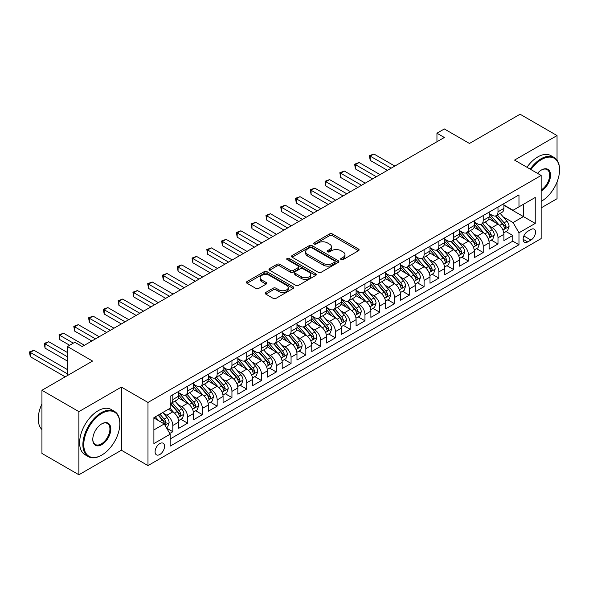 <?xml version="1.0" encoding="UTF-8"?>
<svg xmlns="http://www.w3.org/2000/svg" width="589" height="589" viewBox="0 0 589 589"><rect width="100%" height="100%" fill="white"/><g stroke="black" fill="none" stroke-linecap="round" stroke-linejoin="round"><path stroke-width="0.88" d="M341.06 259.624A1.436 0.832 0 0 0 343.092 259.624L358.51 250.723A2.054 1.185 0 0 0 359.113 249.883A2.054 1.185 0 0 0 358.51 249.051L332.395 233.973A2.054 1.185 0 0 0 329.494 233.973L314.077 242.874A1.436 0.832 0 0 0 313.657 243.456A1.436 0.832 0 0 0 314.077 244.045A1.436 0.832 0 0 0 316.109 244.045L318.104 242.889A6.567 3.792 0 0 1 327.388 242.889L329.568 244.148A6.567 3.792 0 0 1 331.489 246.828A6.567 3.792 0 0 1 329.568 249.508L327.572 250.664A1.436 0.832 0 0 0 327.153 251.245A1.436 0.832 0 0 0 327.572 251.834A1.436 0.832 0 0 0 329.604 251.834L331.6 250.678A6.567 3.792 0 0 1 340.884 250.678L343.056 251.937A6.567 3.792 0 0 1 344.977 254.617A6.567 3.792 0 0 1 343.056 257.297L341.06 258.453A1.436 0.832 0 0 0 340.641 259.035A1.436 0.832 0 0 0 341.06 259.624L341.06 258.453M159.81 454.502A6.693 3.865 120 0 0 164.184 448.604A6.693 3.865 120 0 0 163.16 443.245A6.693 3.865 120 0 0 159.81 443.576A6.693 3.865 120 0 0 155.444 449.473A6.693 3.865 120 0 0 156.468 454.833A6.693 3.865 120 0 0 159.81 454.502M265.801 292.438A2.054 1.185 0 0 0 265.205 293.27A2.054 1.185 0 0 0 265.801 294.11L273.127 298.343A2.054 1.185 0 0 0 276.027 298.343L293.153 288.455A2.054 1.185 0 0 0 293.749 287.623A2.054 1.185 0 0 0 293.153 286.784L267.038 271.706A2.054 1.185 0 0 0 264.137 271.706L247.012 281.586A2.054 1.185 0 0 0 246.416 282.425A2.054 1.185 0 0 0 247.012 283.265L255.862 288.374A2.054 1.185 0 0 0 258.77 288.374L266.095 284.141A2.054 1.185 0 0 0 266.692 283.309A2.054 1.185 0 0 0 266.095 282.47L261.707 279.937A5.485 3.166 0 0 1 260.095 277.691A5.485 3.166 0 0 1 263.482 274.768A5.485 3.166 0 0 1 269.467 275.453L286.659 285.378A5.485 3.166 0 0 1 288.264 287.623A5.485 3.166 0 0 1 284.877 290.546A5.485 3.166 0 0 1 278.899 289.862L276.027 288.205A2.054 1.185 0 0 0 273.127 288.205L265.801 292.438L265.801 294.11M557.039 160.149L557.039 135.566L520.087 114.229L469.462 143.458L444.334 128.954L436.95 133.217L444.334 137.487L82.217 346.553L74.825 342.29L67.433 346.553L67.433 375.568M78.889 411.623L78.889 474.771L121.386 450.232L121.386 387.083L78.889 411.623L41.937 390.286L92.561 361.057L67.433 346.553M121.386 387.083L147.986 402.449L541.151 175.456L541.151 238.604L147.986 465.597L147.986 402.449M557.039 135.566L514.543 160.098L541.151 175.456M318.251 272.295A2.054 1.185 0 0 0 321.152 272.295L338.27 262.407A2.054 1.185 0 0 0 338.874 261.568A2.054 1.185 0 0 0 338.27 260.736L312.155 245.657A2.054 1.185 0 0 0 309.254 245.657L292.137 255.538A2.054 1.185 0 0 0 291.533 256.377A2.054 1.185 0 0 0 292.137 257.216L318.251 272.295M287.704 259.933A1.436 0.832 0 0 1 289.162 260.139L289.162 258.431L315.711 273.76A2.054 1.185 0 0 1 316.308 274.592A2.054 1.185 0 0 1 315.711 275.431L298.594 285.319A2.054 1.185 0 0 1 295.693 285.319L269.578 270.241L269.578 268.562A2.054 1.185 0 0 0 268.974 269.401A2.054 1.185 0 0 0 269.578 270.241M269.578 268.562L276.904 264.336A2.054 1.185 0 0 1 279.804 264.336L290.392 270.447A2.054 1.185 0 0 0 293.293 270.447L298.159 267.642A2.054 1.185 0 0 0 298.756 266.802A2.054 1.185 0 0 0 298.159 265.97L287.13 259.602A1.436 0.832 0 0 1 286.71 259.013A1.436 0.832 0 0 1 287.594 258.247A1.436 0.832 0 0 1 289.162 258.431M78.889 474.771L41.937 453.434L41.937 390.286M541.151 207.888L557.039 198.714L557.039 182.008M169.75 433.489L172.82 431.715L166.687 428.174M163.197 413.103L166.908 415.245A8.364 4.83 60 0 1 172.82 425.486L178.732 422.077L178.732 428.306L187.604 423.182L180.875 419.302M177.981 404.569L181.692 406.712A8.364 4.83 60 0 1 187.604 416.953L193.516 413.544L193.516 419.773L202.38 414.649L195.658 410.769M192.758 396.036L196.468 398.179A8.364 4.83 60 0 1 202.38 408.42L208.292 405.011L208.292 411.24L217.164 406.115L210.435 402.235M207.542 387.503L211.252 389.646A8.364 4.83 60 0 1 217.164 399.887L223.076 396.478L223.076 402.707L231.941 397.582L225.219 393.702M222.318 378.97L226.029 381.112A8.364 4.83 60 0 1 231.941 391.354L237.853 387.937L237.853 394.174L246.725 389.049L239.995 385.169M237.102 370.437L240.813 372.579A8.364 4.83 60 0 1 246.725 382.821L252.637 379.404L252.637 385.64L261.501 380.516L254.779 376.636M251.878 361.904L255.589 364.046A8.364 4.83 60 0 1 261.501 374.287L267.413 370.871L267.413 377.107L276.285 371.983L269.556 368.103M266.662 353.371L270.373 355.513A8.364 4.83 60 0 1 276.285 365.754L282.197 362.338L282.197 368.567L291.062 363.45L284.34 359.57M281.439 344.837L285.15 346.98A8.364 4.83 60 0 1 291.062 357.221L296.974 353.805L296.974 360.034L305.846 354.917L299.116 351.037M296.223 336.304L299.934 338.447A8.364 4.83 60 0 1 305.846 348.688L311.758 345.272L311.758 351.5L320.622 346.384L313.9 342.503M310.999 327.771L314.71 329.914A8.364 4.83 60 0 1 320.622 340.155L326.534 336.739L326.534 342.967L335.406 337.85L328.677 333.97M325.783 319.238L329.494 321.38A8.364 4.83 60 0 1 335.406 331.622L341.318 328.206L341.318 334.434L350.183 329.317L343.461 325.437M340.56 310.705L344.27 312.847A8.364 4.83 60 0 1 350.183 323.089L356.095 319.672L356.095 325.901L364.966 320.784L358.237 316.904M355.344 302.172L359.054 304.314A8.364 4.83 60 0 1 364.966 314.555L370.879 311.139L370.879 317.368L379.743 312.251L373.021 308.364M370.12 293.639L373.831 295.781A8.364 4.83 60 0 1 379.743 306.022L385.655 302.606L385.655 308.835L394.527 303.718L387.805 299.83M384.904 285.105L388.615 287.248A8.364 4.83 60 0 1 394.527 297.489L400.439 294.073L400.439 300.302L409.303 295.185L402.581 291.297M399.681 276.572L403.391 278.715A8.364 4.83 60 0 1 409.303 288.956L415.216 285.54L415.216 291.769L424.087 286.652L417.365 282.764M414.465 268.039L418.175 270.182A8.364 4.83 60 0 1 424.087 280.423L429.999 277.007L429.999 283.235L438.871 278.118L432.142 274.231M429.241 259.506L432.959 261.649A8.364 4.83 60 0 1 438.871 271.89L444.783 268.474L444.783 274.702L453.648 269.585L446.926 265.698M444.025 250.973L447.736 253.115A8.364 4.83 60 0 1 453.648 263.357L459.56 259.94L459.56 266.169L468.432 261.052L461.702 257.165M458.809 242.44L462.52 244.582A8.364 4.83 60 0 1 468.432 254.823L474.344 251.407L474.344 257.636L483.208 252.519L476.486 248.632M473.585 233.907L477.296 236.049A8.364 4.83 60 0 1 483.208 246.283L489.12 242.874L489.12 249.103L497.992 243.986L497.992 237.75A8.364 4.83 -120 0 0 492.08 227.516L488.369 225.373M491.263 240.098L497.992 243.986M178.732 422.077A8.364 4.83 -120 0 0 172.82 411.836L168.388 409.274M193.516 413.544A8.364 4.83 -120 0 0 187.604 403.303L178.46 398.024M208.292 405.011A8.364 4.83 -120 0 0 202.38 394.77L193.244 389.491M223.076 396.478A8.364 4.83 -120 0 0 217.164 386.237L208.02 380.958M237.853 387.937A8.364 4.83 -120 0 0 231.941 377.704L222.804 372.425M252.637 379.404A8.364 4.83 -120 0 0 246.725 369.17L237.581 363.892M267.413 370.871A8.364 4.83 -120 0 0 261.501 360.637L252.364 355.358M282.197 362.338A8.364 4.83 -120 0 0 276.285 352.104L267.141 346.825M296.974 353.805A8.364 4.83 -120 0 0 291.062 343.564L281.925 338.292M311.758 345.272A8.364 4.83 -120 0 0 305.846 335.031L296.701 329.759M326.534 336.739A8.364 4.83 -120 0 0 320.622 326.497L311.485 321.226M341.318 328.206A8.364 4.83 -120 0 0 335.406 317.964L326.262 312.693M356.095 319.672A8.364 4.83 -120 0 0 350.183 309.431L341.046 304.16M370.879 311.139A8.364 4.83 -120 0 0 364.966 300.898L355.822 295.626M385.655 302.606A8.364 4.83 -120 0 0 379.743 292.365L370.606 287.086M400.439 294.073A8.364 4.83 -120 0 0 394.527 283.832L385.383 278.553M415.216 285.54A8.364 4.83 -120 0 0 409.303 275.299L400.167 270.02M429.999 277.007A8.364 4.83 -120 0 0 424.087 266.765L414.943 261.487M444.783 268.474A8.364 4.83 -120 0 0 438.871 258.232L429.727 252.953M459.56 259.94A8.364 4.83 -120 0 0 453.648 249.699L444.511 244.42M474.344 251.407A8.364 4.83 -120 0 0 468.432 241.166L459.287 235.887M489.12 242.874A8.364 4.83 -120 0 0 483.208 232.633L474.071 227.354M530.947 229.474L527.7 231.352A6.479 3.74 120 0 0 523.466 237.065A6.479 3.74 120 0 0 524.46 242.256A6.479 3.74 120 0 0 527.7 241.932L530.947 240.054A6.479 3.74 120 0 0 535.18 234.348A6.479 3.74 120 0 0 534.186 229.158A6.479 3.74 120 0 0 530.947 229.474M153.898 429.926L164.25 423.955L170.162 434.189L170.162 446.138L518.975 244.752L518.975 232.802L513.063 222.561L503.146 216.84M170.162 434.189L153.898 443.576L153.898 417.638L170.162 408.251L170.162 396.301L518.975 194.915L518.975 206.864L535.239 197.477L535.239 223.415L518.975 232.802M178.732 392.716L181.692 394.424A8.364 4.83 60 0 0 185.866 394.844L191.778 391.427A8.364 4.83 -120 0 0 193.516 387.599L193.516 382.821M193.516 384.183L196.468 385.891A8.364 4.83 60 0 0 200.65 386.31L206.562 382.894A8.364 4.83 -120 0 0 208.292 379.066L208.292 374.287M208.292 375.649L211.252 377.358A8.364 4.83 60 0 0 215.427 377.77L221.339 374.361A8.364 4.83 -120 0 0 223.076 370.533L223.076 365.754M223.076 367.116L226.029 368.824A8.364 4.83 60 0 0 230.211 369.237L236.123 365.828A8.364 4.83 -120 0 0 237.853 361.999L237.853 357.221M237.853 358.583L240.813 360.291A8.364 4.83 60 0 0 244.987 360.704L250.899 357.295A8.364 4.83 -120 0 0 252.637 353.466L252.637 348.688M252.637 350.05L255.589 351.758A8.364 4.83 60 0 0 259.771 352.17L265.683 348.762A8.364 4.83 -120 0 0 267.413 344.933L267.413 340.155M267.413 341.517L270.373 343.225A8.364 4.83 60 0 0 274.555 343.637L280.467 340.228A8.364 4.83 -120 0 0 282.197 336.4L282.197 331.622M282.197 332.984L285.15 334.692A8.364 4.83 60 0 0 289.332 335.104L295.244 331.695A8.364 4.83 -120 0 0 296.974 327.867L296.974 323.089M296.974 324.451L299.934 326.159A8.364 4.83 60 0 0 304.115 326.571L310.028 323.162A8.364 4.83 -120 0 0 311.758 319.334L311.758 314.555M311.758 315.918L314.71 317.626A8.364 4.83 60 0 0 318.892 318.038L324.804 314.629A8.364 4.83 -120 0 0 326.534 310.801L326.534 306.022M326.534 307.384L329.494 309.092A8.364 4.83 60 0 0 333.676 309.505L339.588 306.096A8.364 4.83 -120 0 0 341.318 302.267L341.318 297.489M341.318 298.851L344.27 300.559A8.364 4.83 60 0 0 348.452 300.972L354.364 297.563A8.364 4.83 -120 0 0 356.095 293.734L356.095 288.956M356.095 290.318L359.054 292.026A8.364 4.83 60 0 0 363.236 292.438L369.148 289.022A8.364 4.83 -120 0 0 370.879 285.201L370.879 280.423M370.879 281.785L373.831 283.493A8.364 4.83 60 0 0 378.013 283.905L383.925 280.489A8.364 4.83 -120 0 0 385.655 276.668L385.655 271.89M385.655 273.252L388.615 274.96A8.364 4.83 60 0 0 392.797 275.372L398.709 271.956A8.364 4.83 -120 0 0 400.439 268.135L400.439 263.349M400.439 264.719L403.391 266.427A8.364 4.83 60 0 0 407.573 266.839L413.485 263.423A8.364 4.83 -120 0 0 415.216 259.602L415.216 254.816M415.216 256.186L418.175 257.894A8.364 4.83 60 0 0 422.357 258.306L428.269 254.89A8.364 4.83 -120 0 0 429.999 251.061L429.999 246.283M429.999 247.652L432.959 249.361A8.364 4.83 60 0 0 437.134 249.773L443.046 246.357A8.364 4.83 -120 0 0 444.783 242.528L444.783 237.75M444.783 239.119L447.736 240.827A8.364 4.83 60 0 0 451.918 241.24L457.83 237.823A8.364 4.83 -120 0 0 459.56 233.995L459.56 229.217M459.56 230.586L462.52 232.294A8.364 4.83 60 0 0 466.694 232.707L472.606 229.29A8.364 4.83 -120 0 0 474.344 225.462L474.344 220.684M474.344 222.053L477.296 223.761A8.364 4.83 60 0 0 481.478 224.173L487.39 220.757A8.364 4.83 -120 0 0 489.12 216.929L489.12 212.15M170.162 438.974L512.769 241.166L512.769 235.453L503.904 240.57L503.904 234.341A8.364 4.83 -120 0 0 497.992 224.1L488.848 218.821M489.12 213.52L492.08 215.228A8.364 4.83 -120 0 0 496.255 215.64A8.364 4.83 -120 0 0 497.992 211.812L497.992 207.033M496.255 215.64L502.167 212.224A8.364 4.83 -120 0 0 503.904 208.396L503.904 203.617M172.82 394.77L172.82 399.548A8.364 4.83 60 0 1 171.09 403.377A8.364 4.83 60 0 1 170.162 403.708M171.09 403.377L177.002 399.96A8.364 4.83 -120 0 0 178.732 396.132L178.732 391.354M187.604 386.237L187.604 391.015A8.364 4.83 60 0 1 185.866 394.844M202.38 377.704L202.38 382.482A8.364 4.83 60 0 1 200.65 386.31M217.164 369.17L217.164 373.949A8.364 4.83 60 0 1 215.427 377.77M231.941 360.63L231.941 365.416A8.364 4.83 60 0 1 230.211 369.237M246.725 352.097L246.725 356.882A8.364 4.83 60 0 1 244.987 360.704M261.501 343.564L261.501 348.342A8.364 4.83 60 0 1 259.771 352.17M276.285 335.031L276.285 339.809A8.364 4.83 60 0 1 274.555 343.637M291.062 326.497L291.062 331.276A8.364 4.83 60 0 1 289.332 335.104M305.846 317.964L305.846 322.743A8.364 4.83 60 0 1 304.115 326.571M320.622 309.431L320.622 314.209A8.364 4.83 60 0 1 318.892 318.038M335.406 300.898L335.406 305.676A8.364 4.83 60 0 1 333.676 309.505M350.183 292.365L350.183 297.143A8.364 4.83 60 0 1 348.452 300.972M364.966 283.832L364.966 288.61A8.364 4.83 60 0 1 363.236 292.438M379.743 275.299L379.743 280.077A8.364 4.83 60 0 1 378.013 283.905M394.527 266.765L394.527 271.544A8.364 4.83 60 0 1 392.797 275.372M409.303 258.232L409.303 263.011A8.364 4.83 60 0 1 407.573 266.839M424.087 249.699L424.087 254.477A8.364 4.83 60 0 1 422.357 258.306M438.871 241.166L438.871 245.944A8.364 4.83 60 0 1 437.134 249.773M453.648 232.633L453.648 237.411A8.364 4.83 60 0 1 451.918 241.24M468.432 224.1L468.432 228.878A8.364 4.83 60 0 1 466.694 232.707M483.208 215.567L483.208 220.345A8.364 4.83 60 0 1 481.478 224.173M483.208 246.283L483.208 252.519M468.432 254.823L468.432 261.052M453.648 263.357L453.648 269.585M438.871 271.89L438.871 278.118M424.087 280.423L424.087 286.652M409.303 288.956L409.303 295.185M394.527 297.489L394.527 303.718M379.743 306.022L379.743 312.251M364.966 314.555L364.966 320.784M350.183 323.089L350.183 329.317M335.406 331.622L335.406 337.85M320.622 340.155L320.622 346.384M305.846 348.688L305.846 354.917M291.062 357.221L291.062 363.45M276.285 365.754L276.285 371.983M261.501 374.287L261.501 380.516M246.725 382.821L246.725 389.049M231.941 391.354L231.941 397.582M217.164 399.887L217.164 406.115M202.38 408.42L202.38 414.649M187.604 416.953L187.604 423.182M172.82 425.486L172.82 431.715M164.25 423.955L153.898 417.976M513.063 222.561L523.415 216.59L523.415 204.302L535.239 197.477M503.904 205.325L535.239 223.415M503.904 204.987L513.063 210.273L518.975 206.864M121.386 450.232L147.986 465.597M436.95 133.217L436.95 141.75M506.047 231.565L512.769 235.453M512.769 241.166L518.975 244.752M341.635 259.823L343.056 259.005A6.567 3.792 0 0 0 344.977 256.325L344.977 254.617M331.489 246.828L331.489 248.536A6.567 3.792 0 0 1 329.568 251.216L328.147 252.033M358.48 250.737L332.395 235.681A2.054 1.185 0 0 0 329.494 235.681L314.651 244.244M338.241 262.422L312.155 247.365A2.054 1.185 0 0 0 309.254 247.365L292.159 257.231M334.64 262.157A1.436 0.832 0 0 0 335.067 261.568A1.436 0.832 0 0 0 334.64 260.986L311.721 247.748A1.436 0.832 0 0 0 309.689 247.748L307.583 248.963A6.567 3.792 0 0 0 305.662 251.643A6.567 3.792 0 0 0 307.583 254.323L323.258 263.371A6.567 3.792 0 0 0 332.542 263.371L334.64 262.157L334.64 263.865A1.436 0.832 0 0 0 335.067 263.276L335.067 261.568M305.662 251.643L305.662 253.351A6.567 3.792 0 0 0 307.583 256.031L307.583 254.323M334.64 263.865L332.542 265.079A6.567 3.792 0 0 1 323.258 265.079L307.583 256.031M269.6 270.255L276.904 266.044L276.904 264.336M298.756 266.802L298.756 268.51A2.054 1.185 0 0 1 298.159 269.35L293.293 272.155A2.054 1.185 0 0 1 290.392 272.155L279.804 266.044A2.054 1.185 0 0 0 276.904 266.044M289.162 260.139L315.682 275.446M301.384 276.793A5.485 3.166 0 0 0 307.362 277.478A5.485 3.166 0 0 0 310.756 274.555A5.485 3.166 0 0 0 309.144 272.309L303.085 268.812A2.054 1.185 0 0 0 300.184 268.812L295.325 271.625A2.054 1.185 0 0 0 294.728 272.457A2.054 1.185 0 0 0 295.325 273.296L301.384 276.793L301.384 278.501A5.485 3.166 0 0 0 307.362 279.186A5.485 3.166 0 0 0 310.756 276.263L310.756 274.555M294.728 272.457L294.728 274.165A2.054 1.185 0 0 0 295.325 275.004L295.325 273.296M301.384 278.501L295.325 275.004M288.264 287.623L288.264 289.324A5.485 3.166 0 0 1 284.877 292.254A5.485 3.166 0 0 1 278.899 291.57L276.027 289.913A2.054 1.185 0 0 0 273.127 289.913L265.83 294.125M260.095 277.691L260.095 279.4A5.485 3.166 0 0 0 261.707 281.645L261.707 279.937M266.095 282.47L266.095 284.141L261.707 281.645M293.153 286.784L293.153 288.455L267.038 273.414A2.054 1.185 0 0 0 264.137 273.414L247.041 283.28M503.779 232.876L507.6 230.667L509.073 226.404A5.537 3.195 -120 0 0 506.915 221.199L500.164 213.38M498.809 224.637L490.799 215.368A15.991 9.233 -120 0 0 489.12 213.608M494.421 222.038L489.938 216.855A13.275 7.664 -120 0 0 489.12 215.957M394.821 166.069L373.905 154.001L370.216 156.129L370.216 160.399L387.429 170.339M495.504 215.942L502.336 223.849A5.537 3.195 60 0 1 504.309 227.663L504.714 228.318L505.465 228.215L506.084 226.64A5.537 3.195 -120 0 0 504.11 222.826L497.359 215.007M495.909 215.81L503.249 224.306A2.82 1.627 60 0 1 503.956 225.41L506.084 226.64M370.216 160.399L369.399 155.665L391.125 168.204M369.399 155.665L373.905 154.001M541.151 201.401L541.519 201.188L541.151 201.401A25.504 14.725 120 0 0 541.519 201.188L541.519 201.188A25.504 14.725 120 0 0 559.55 169.956A25.504 14.725 120 0 0 541.519 159.545A25.504 14.725 120 0 0 530.961 169.58M530.203 169.139A26.13 15.086 -60 0 1 541.077 158.772A26.13 15.086 -60 0 1 554.139 157.484A26.13 15.086 -60 0 1 559.55 169.441A26.13 15.086 -60 0 1 559.55 169.698M537.507 173.357A12.752 7.362 -60 0 1 541.519 169.956A12.752 7.362 -60 0 1 550.531 175.161A12.752 7.362 -60 0 1 541.519 190.777A12.752 7.362 -60 0 1 541.151 190.983M526.949 167.261A26.13 15.086 -60 0 1 537.823 156.902A26.13 15.086 -60 0 1 550.884 155.606L554.139 157.484M541.151 189.967A12.126 7.002 120 0 0 549.007 179.277A12.126 7.002 120 0 0 547.137 169.61A12.126 7.002 120 0 0 541.291 170.088M101.36 455.312L101.801 455.054A25.504 14.725 120 0 0 119.832 423.822A25.504 14.725 120 0 0 101.801 413.412A25.504 14.725 120 0 0 83.771 444.643A25.504 14.725 120 0 0 101.801 455.054L101.36 455.312A26.13 15.086 -60 0 1 88.291 456.608A26.13 15.086 -60 0 1 84.286 435.669A26.13 15.086 -60 0 1 101.36 412.646A26.13 15.086 -60 0 1 114.421 411.35A26.13 15.086 -60 0 1 119.832 423.314A26.13 15.086 -60 0 1 119.832 423.572M101.801 444.643A12.752 7.362 -60 0 1 92.782 439.438A12.752 7.362 -60 0 1 101.801 423.822L101.801 423.822A12.752 7.362 -60 0 1 110.813 429.028A12.752 7.362 -60 0 1 101.801 444.643M92.79 439.18A12.126 7.002 120 0 0 95.293 444.474A12.126 7.002 120 0 0 101.36 443.878A12.126 7.002 120 0 0 109.274 433.195A12.126 7.002 120 0 0 107.419 423.476A12.126 7.002 120 0 0 101.573 423.955M88.291 456.608L85.044 454.73A26.13 15.086 -60 0 1 81.039 433.791A26.13 15.086 -60 0 1 98.105 410.769A26.13 15.086 -60 0 1 111.166 409.473L114.421 411.35M41.937 429.543A26.13 15.086 -60 0 1 41.937 403.944M488.995 241.409L492.816 239.2L494.296 234.937A5.537 3.195 -120 0 0 492.139 229.732L485.38 221.92M484.033 233.17L476.022 223.901A15.991 9.233 -120 0 0 474.344 222.141M479.637 230.571L475.161 225.388A13.275 7.664 -120 0 0 474.344 224.49M380.038 174.609L359.128 162.535L355.432 164.662L355.432 168.933L372.653 178.872M480.727 224.475L487.552 232.383A5.537 3.195 60 0 1 489.533 236.196L489.93 236.852L490.681 236.749L491.307 235.173A5.537 3.195 -120 0 0 489.326 231.359L482.575 223.54M481.125 224.343L488.465 232.839A2.82 1.627 60 0 1 489.179 233.943L491.307 235.173M355.432 168.933L354.622 164.198L376.349 176.737M354.622 164.198L359.128 162.535M474.219 249.942L478.032 247.741L479.512 243.471A5.537 3.195 -120 0 0 477.355 238.273L470.604 230.454M469.249 241.704L461.239 232.434A15.991 9.233 -120 0 0 459.56 230.674M464.861 239.105L460.377 233.921A13.275 7.664 -120 0 0 459.56 233.023M365.261 183.142L344.344 171.068L340.656 173.195L340.656 177.466L357.869 187.405M465.943 233.008L472.776 240.916A5.537 3.195 60 0 1 474.749 244.729L475.154 245.385L475.897 245.282L476.523 243.706A5.537 3.195 -120 0 0 474.55 239.892L467.799 232.073M466.348 232.876L473.689 241.372A2.82 1.627 60 0 1 474.395 242.477L476.523 243.706M340.656 177.466L339.838 172.732L361.565 185.27M339.838 172.732L344.344 171.068M459.435 258.475L463.256 256.274L464.736 252.004A5.537 3.195 -120 0 0 462.579 246.806L455.82 238.987M454.472 250.237L446.462 240.967A15.991 9.233 -120 0 0 444.783 239.208M450.077 247.638L445.601 242.454A13.275 7.664 -120 0 0 444.783 241.564M350.477 191.675L329.568 179.601L325.872 181.729L325.872 185.999L343.092 195.938M451.167 241.542L457.992 249.449A5.537 3.195 60 0 1 459.972 253.263L460.37 253.918L461.121 253.815L461.739 252.239A5.537 3.195 -120 0 0 459.766 248.425L453.015 240.606M451.564 241.409L458.905 249.905A2.82 1.627 60 0 1 459.619 251.01L461.739 252.239M325.872 185.999L325.062 181.265L346.788 193.803M325.062 181.265L329.568 179.601M444.658 267.008L448.472 264.807L449.952 260.537A5.537 3.195 -120 0 0 447.795 255.339L441.043 247.52M439.689 258.777L431.678 249.5A15.991 9.233 -120 0 0 429.999 247.741M435.3 256.171L430.817 250.988A13.275 7.664 -120 0 0 429.999 250.097M335.701 200.208L314.784 188.134L311.088 190.262L311.088 194.532L328.309 204.471M436.383 250.075L443.215 257.982A5.537 3.195 60 0 1 445.188 261.796L445.593 262.451L446.337 262.348L446.963 260.772A5.537 3.195 -120 0 0 444.989 256.959L438.231 249.14M436.788 249.942L444.121 258.438A2.82 1.627 60 0 1 444.835 259.543L446.963 260.772M311.088 194.532L310.278 189.798L332.005 202.336M310.278 189.798L314.784 188.134M429.874 275.542L433.695 273.34L435.175 269.07A5.537 3.195 -120 0 0 433.018 263.872L426.259 256.053M424.912 267.31L416.902 258.034A15.991 9.233 -120 0 0 415.216 256.274M420.517 264.704L416.04 259.521A13.275 7.664 -120 0 0 415.216 258.63M320.917 208.742L300.007 196.667L296.311 198.795L296.311 203.065L313.532 213.004M421.599 258.608L428.431 266.515A5.537 3.195 60 0 1 430.404 270.329L430.809 270.984L431.56 270.881L432.179 269.306A5.537 3.195 -120 0 0 430.206 265.492L423.454 257.673M422.004 258.475L429.344 266.972A2.82 1.627 60 0 1 430.058 268.076L432.179 269.306M296.311 203.065L295.501 198.331L317.221 210.869M295.501 198.331L300.007 196.667M415.098 284.075L418.912 281.873L420.391 277.603A5.537 3.195 -120 0 0 418.234 272.405L411.483 264.586M410.128 275.843L402.118 266.567A15.991 9.233 -120 0 0 400.439 264.807M405.733 273.237L401.256 268.054A13.275 7.664 -120 0 0 400.439 267.163M306.14 217.275L285.223 205.2L281.527 207.328L281.527 211.598L298.748 221.538M406.822 267.141L413.655 275.048A5.537 3.195 60 0 1 415.628 278.862L416.033 279.517L416.776 279.414L417.402 277.839A5.537 3.195 -120 0 0 415.429 274.025L408.67 266.206M407.227 267.008L414.56 275.505A2.82 1.627 60 0 1 415.274 276.609L417.402 277.839M281.527 211.598L280.717 206.864L302.444 219.402M280.717 206.864L285.223 205.2M400.314 292.608L404.135 290.406L405.607 286.136A5.537 3.195 -120 0 0 403.458 280.938L396.699 273.119M395.352 284.377L387.341 275.1A15.991 9.233 -120 0 0 385.655 273.34M390.956 281.77L386.48 276.587A13.275 7.664 -120 0 0 385.655 275.696M291.356 225.808L270.447 213.733L266.751 215.868L266.751 220.131L283.972 230.071M392.038 275.674L398.871 283.581A5.537 3.195 60 0 1 400.844 287.395L401.249 288.05L402 287.947L402.618 286.372A5.537 3.195 -120 0 0 400.645 282.558L393.894 274.739M392.443 275.542L399.784 284.038A2.82 1.627 60 0 1 400.491 285.142L402.618 286.372M266.751 220.131L265.933 215.397L287.66 227.943M265.933 215.397L270.447 213.733M385.537 301.141L389.351 298.94L390.831 294.669A5.537 3.195 -120 0 0 388.674 289.471L381.922 281.652M380.568 292.91L372.557 283.633A15.991 9.233 -120 0 0 370.879 281.873M376.172 290.303L371.696 285.12A13.275 7.664 -120 0 0 370.879 284.229M276.58 234.341L255.663 222.267L251.967 224.402L251.967 228.665L269.188 238.604M377.262 284.207L384.094 292.115A5.537 3.195 60 0 1 386.067 295.928L386.472 296.591L387.216 296.481L387.842 294.905A5.537 3.195 -120 0 0 385.869 291.091L379.11 283.272M377.659 284.075L385 292.578A2.82 1.627 60 0 1 385.714 293.675L387.842 294.905M251.967 228.665L251.157 223.93L272.884 236.476M251.157 223.93L255.663 222.267M370.753 309.674L374.575 307.473L376.047 303.202A5.537 3.195 -120 0 0 373.89 298.005L367.138 290.186M365.784 301.443L357.781 292.166A15.991 9.233 -120 0 0 356.095 290.406M361.396 298.837L356.912 293.653A13.275 7.664 -120 0 0 356.095 292.762M261.796 242.874L240.886 230.8L237.19 232.935L237.19 237.198L254.404 247.137M362.478 292.74L369.31 300.648A5.537 3.195 60 0 1 371.284 304.461L371.688 305.124L372.439 305.014L373.058 303.438A5.537 3.195 -120 0 0 371.085 299.624L364.333 291.805M362.883 292.608L370.223 301.112A2.82 1.627 60 0 1 370.93 302.209L373.058 303.438M237.19 237.198L236.373 232.464L258.1 245.009M236.373 232.464L240.886 230.8M355.97 318.207L359.791 316.006L361.271 311.736A5.537 3.195 -120 0 0 359.113 306.538L352.362 298.719M351.007 309.976L342.997 300.699A15.991 9.233 -120 0 0 341.318 298.947M346.612 307.37L342.135 302.186A13.275 7.664 -120 0 0 341.318 301.296M247.019 251.407L226.102 239.333L222.406 241.468L222.406 245.731L239.627 255.67M347.701 301.273L354.534 309.181A5.537 3.195 60 0 1 356.507 312.995L356.912 313.657L357.656 313.547L358.281 311.971A5.537 3.195 -120 0 0 356.308 308.157L349.549 300.338M348.099 301.141L355.439 309.645A2.82 1.627 60 0 1 356.154 310.749L358.281 311.971M222.406 245.731L221.597 240.997L243.323 253.542M221.597 240.997L226.102 239.333M341.193 326.74L345.014 324.539L346.487 320.269A5.537 3.195 -120 0 0 344.329 315.071L337.578 307.252M336.223 318.509L328.22 309.232A15.991 9.233 -120 0 0 326.534 307.48M331.835 315.903L327.351 310.72A13.275 7.664 -120 0 0 326.534 309.829M232.235 259.94L211.326 247.866L207.63 250.001L207.63 254.264L224.843 264.203M332.918 309.807L339.75 317.714A5.537 3.195 60 0 1 341.723 321.528L342.128 322.19L342.879 322.08L343.497 320.504A5.537 3.195 -120 0 0 341.524 316.691L334.773 308.872M333.322 309.674L340.663 318.178A2.82 1.627 60 0 1 341.37 319.282L343.497 320.504M207.63 254.264L206.813 249.53L228.539 262.076M206.813 249.53L211.326 247.866M326.409 335.274L330.23 333.072L331.71 328.802A5.537 3.195 -120 0 0 329.553 323.604L322.801 315.785M321.447 327.042L313.436 317.765A15.991 9.233 -120 0 0 311.758 316.013M317.051 324.436L312.575 319.253A13.275 7.664 -120 0 0 311.758 318.362M217.459 268.474L196.542 256.399L192.846 258.534L192.846 262.797L210.067 272.736M318.141 318.34L324.973 326.247A5.537 3.195 60 0 1 326.947 330.061L327.351 330.724L328.095 330.613L328.721 329.037A5.537 3.195 -120 0 0 326.74 325.224L319.989 317.405M318.539 318.207L325.879 326.711A2.82 1.627 60 0 1 326.593 327.815L328.721 329.037M192.846 262.797L192.036 258.063L213.763 270.609M192.036 258.063L196.542 256.399M311.633 343.807L315.454 341.605L316.926 337.335A5.537 3.195 -120 0 0 314.769 332.137L308.018 324.318M306.663 335.575L298.66 326.299A15.991 9.233 -120 0 0 296.974 324.546M302.275 332.969L297.791 327.786A13.275 7.664 -120 0 0 296.974 326.895M202.675 277.007L181.765 264.932L178.069 267.067L178.069 271.33L195.283 281.27M303.357 326.873L310.189 334.78A5.537 3.195 60 0 1 312.163 338.594L312.568 339.257L313.319 339.146L313.937 337.571A5.537 3.195 -120 0 0 311.964 333.757L305.212 325.938M303.762 326.748L311.102 335.244A2.82 1.627 60 0 1 311.809 336.348L313.937 337.571M178.069 271.33L177.252 266.596L198.979 279.142M177.252 266.596L181.765 264.932M296.849 352.34L300.67 350.138L302.15 345.868A5.537 3.195 -120 0 0 299.992 340.67L293.241 332.851M291.886 344.109L283.876 334.832A15.991 9.233 -120 0 0 282.197 333.079M287.491 341.502L283.014 336.319A13.275 7.664 -120 0 0 282.197 335.428M187.898 285.54L166.982 273.465L163.286 275.6L163.286 279.863L180.506 289.81M288.581 335.406L295.413 343.313A5.537 3.195 60 0 1 297.386 347.135L297.784 347.79L298.535 347.679L299.16 346.104A5.537 3.195 -120 0 0 297.18 342.29L290.429 334.471M288.978 335.281L296.319 343.777A2.82 1.627 60 0 1 297.033 344.882L299.16 346.104M163.286 279.863L162.476 275.129L184.202 287.675M162.476 275.129L166.982 273.465M282.072 360.873L285.893 358.672L287.366 354.401A5.537 3.195 -120 0 0 285.209 349.203L278.457 341.384M277.102 352.642L269.092 343.365A15.991 9.233 -120 0 0 267.413 341.613M272.714 350.035L268.231 344.852A13.275 7.664 -120 0 0 267.413 343.961M173.114 294.073L152.205 281.998L148.509 284.134L148.509 288.396L165.723 298.343M273.797 343.939L280.629 351.847A5.537 3.195 60 0 1 282.602 355.668L283.007 356.323L283.758 356.212L284.377 354.637A5.537 3.195 -120 0 0 282.403 350.823L275.652 343.004M274.202 343.814L281.542 352.31A2.82 1.627 60 0 1 282.249 353.415L284.377 354.637M148.509 288.396L147.692 283.662L169.418 296.208M147.692 283.662L152.205 281.998M267.288 369.413L271.109 367.205L272.589 362.934A5.537 3.195 -120 0 0 270.432 357.737L263.681 349.918M262.326 361.175L254.315 351.905A15.991 9.233 -120 0 0 252.637 350.146M257.93 358.576L253.454 353.385A13.275 7.664 -120 0 0 252.637 352.494M158.338 302.606L137.421 290.532L133.725 292.667L133.725 296.93L150.946 306.876M259.02 352.472L265.845 360.38A5.537 3.195 60 0 1 267.826 364.201L268.223 364.856L268.974 364.746L269.6 363.177A5.537 3.195 -120 0 0 267.62 359.356L260.868 351.537M259.418 352.347L266.758 360.843A2.82 1.627 60 0 1 267.472 361.948L269.6 363.177M133.725 296.93L132.915 292.196L154.642 304.741M132.915 292.196L137.421 290.532M252.512 377.947L256.333 375.738L257.805 371.468A5.537 3.195 -120 0 0 255.648 366.27L248.897 358.451M247.542 369.708L239.532 360.439A15.991 9.233 -120 0 0 237.853 358.679M243.154 367.109L238.67 361.918A13.275 7.664 -120 0 0 237.853 361.028M143.554 311.139L122.637 299.065L118.949 301.2L118.949 305.463L136.162 315.409M244.236 361.005L251.069 368.913A5.537 3.195 60 0 1 253.042 372.734L253.447 373.389L254.198 373.286L254.816 371.711A5.537 3.195 -120 0 0 252.843 367.889L246.092 360.07M244.641 360.88L251.982 369.377A2.82 1.627 60 0 1 252.688 370.481L254.816 371.711M118.949 305.463L118.131 300.729L139.858 313.274M118.131 300.729L122.637 299.065M237.728 386.48L241.549 384.271L243.029 380.008A5.537 3.195 -120 0 0 240.872 374.803L234.113 366.984M232.765 378.241L224.755 368.972A15.991 9.233 -120 0 0 223.076 367.212M228.37 375.642L223.894 370.452A13.275 7.664 -120 0 0 223.076 369.561M128.777 319.672L107.861 307.598L104.165 309.733L104.165 313.996L121.386 323.943M229.46 369.539L236.285 377.446A5.537 3.195 60 0 1 238.265 381.267L238.663 381.922L239.414 381.819L240.04 380.244A5.537 3.195 -120 0 0 238.059 376.423L231.308 368.604M229.857 369.413L237.198 377.91A2.82 1.627 60 0 1 237.912 379.014L240.04 380.244M104.165 313.996L103.355 309.262L125.082 321.808M103.355 309.262L107.861 307.598M222.951 395.013L226.772 392.804L228.245 388.541A5.537 3.195 -120 0 0 226.088 383.336L219.336 375.517M217.982 386.774L209.971 377.505A15.991 9.233 -120 0 0 208.292 375.745M213.593 384.175L209.11 378.985A13.275 7.664 -120 0 0 208.292 378.094M113.994 328.206L93.077 316.131L89.388 318.266L89.388 322.529L106.602 332.476M214.676 378.072L221.508 385.979A5.537 3.195 60 0 1 223.481 389.8L223.886 390.455L224.63 390.352L225.256 388.777A5.537 3.195 -120 0 0 223.283 384.956L216.531 377.137M215.081 377.947L222.421 386.443A2.82 1.627 60 0 1 223.128 387.547L225.256 388.777M89.388 322.529L88.571 317.795L110.298 330.341M88.571 317.795L93.077 316.131M208.167 403.546L211.988 401.337L213.468 397.074A5.537 3.195 -120 0 0 211.311 391.869L204.552 384.05M203.205 395.307L195.195 386.038A15.991 9.233 -120 0 0 193.516 384.278M198.81 392.708L194.333 387.518A13.275 7.664 -120 0 0 193.516 386.627M99.21 336.739L78.3 324.664L74.604 326.799L74.604 331.07L91.825 341.009M199.899 386.605L206.724 394.512A5.537 3.195 60 0 1 208.705 398.333L209.102 398.989L209.853 398.886L210.472 397.31A5.537 3.195 -120 0 0 208.499 393.489L201.747 385.67M200.297 386.48L207.637 394.976A2.82 1.627 60 0 1 208.351 396.08L210.472 397.31M74.604 331.07L73.794 326.328L95.521 338.874M73.794 326.328L78.3 324.664M193.391 412.079L197.205 409.87L198.684 405.607A5.537 3.195 -120 0 0 196.527 400.402L189.776 392.583M188.421 403.84L180.411 394.571A15.991 9.233 -120 0 0 178.732 392.811M184.033 401.242L179.549 396.051A13.275 7.664 -120 0 0 178.732 395.16M84.433 345.272L63.516 333.197L59.82 335.332L59.82 339.603L69.649 345.272M185.115 395.138L191.948 403.053A5.537 3.195 60 0 1 193.921 406.866L194.326 407.522L195.069 407.419L195.695 405.843A5.537 3.195 -120 0 0 193.722 402.022L186.963 394.203M185.52 395.013L192.853 403.509A2.82 1.627 60 0 1 193.567 404.614L195.695 405.843M59.82 339.603L59.01 334.861L73.345 343.137M59.01 334.861L63.516 333.197M178.607 420.612L182.428 418.404L183.908 414.141A5.537 3.195 -120 0 0 181.751 408.935L174.992 401.116M173.645 412.374L170.103 408.28M169.249 409.775L168.675 409.105M67.433 352.524L48.74 341.73L45.044 343.866L45.044 348.136L67.433 361.064M170.339 403.671L177.164 411.586A5.537 3.195 60 0 1 179.144 415.4L179.542 416.055L180.293 415.952L180.911 414.376A5.537 3.195 -120 0 0 178.938 410.555L172.187 402.736M170.736 403.546L178.077 412.042A2.82 1.627 60 0 1 178.791 413.147L180.911 414.376M45.044 348.136L44.234 343.394L67.433 356.794M44.234 343.394L48.74 341.73M166.392 427.666L167.644 426.937L169.124 422.674A5.537 3.195 -120 0 0 166.967 417.468L162.719 412.55M158.75 420.774L155.327 416.813M154.465 418.308L153.898 417.653M67.433 369.597L33.956 350.264L30.26 352.399L30.26 356.669L65.217 376.85M158.132 415.193L162.387 420.119A5.537 3.195 60 0 1 164.36 423.933L164.765 424.588L165.509 424.485L166.135 422.909A5.537 3.195 -120 0 0 164.162 419.088L159.906 414.17M158.478 414.995L163.293 420.575A2.82 1.627 60 0 1 164.007 421.68L166.135 422.909M30.26 356.669L29.45 351.928L67.433 373.86M29.45 351.928L33.956 350.264M166.908 415.245L172.82 411.836M181.692 406.712L187.604 403.303M196.468 398.179L202.38 394.77M211.252 389.646L217.164 386.237M226.029 381.112L231.941 377.704M240.813 372.579L246.725 369.17M255.589 364.046L261.501 360.637M270.373 355.513L276.285 352.104M285.15 346.98L291.062 343.564M299.934 338.447L305.846 335.031M314.71 329.914L320.622 326.497M329.494 321.38L335.406 317.964M344.27 312.847L350.183 309.431M359.054 304.314L364.966 300.898M373.831 295.781L379.743 292.365M388.615 287.248L394.527 283.832M403.391 278.715L409.303 275.299M418.175 270.182L424.087 266.765M432.959 261.649L438.871 258.232M447.736 253.115L453.648 249.699M462.52 244.582L468.432 241.166M477.296 236.049L483.208 232.633M492.08 227.516L497.992 224.1M497.992 211.812L503.904 208.396M172.82 399.548L178.732 396.132M187.604 391.015L193.516 387.599M202.38 382.482L208.292 379.066M217.164 373.949L223.076 370.533M231.941 365.416L237.853 361.999M246.725 356.882L252.637 353.466M261.501 348.342L267.413 344.933M276.285 339.809L282.197 336.4M291.062 331.276L296.974 327.867M305.846 322.743L311.758 319.334M320.622 314.209L326.534 310.801M335.406 305.676L341.318 302.267M350.183 297.143L356.095 293.734M364.966 288.61L370.879 285.201M379.743 280.077L385.655 276.668M394.527 271.544L400.439 268.135M409.303 263.011L415.216 259.602M424.087 254.477L429.999 251.061M438.871 245.944L444.783 242.528M453.648 237.411L459.56 233.995M468.432 228.878L474.344 225.462M483.208 220.345L489.12 216.929M497.992 237.75L503.904 234.341M523.864 235.968L530.947 240.054M523.113 239.289L527.7 241.932M343.056 259.005L343.056 257.297M327.572 251.834L327.572 250.664M329.568 251.216L329.568 249.508M314.077 244.045L314.077 242.874M329.494 235.681L329.494 233.973M332.395 235.681L332.395 233.973M358.51 250.723L358.51 249.051M292.137 257.216L292.137 255.538M309.254 247.365L309.254 245.657M312.155 247.365L312.155 245.657M338.27 262.407L338.27 260.736M323.258 265.079L323.258 263.371M332.542 265.079L332.542 263.371M279.804 266.044L279.804 264.336M290.392 272.155L290.392 270.447M293.293 272.155L293.293 270.447M298.159 269.35L298.159 267.642M315.711 275.431L315.711 273.76M273.127 289.913L273.127 288.205M276.027 289.913L276.027 288.205M278.899 291.57L278.899 289.862M247.012 283.265L247.012 281.586M264.137 273.414L264.137 271.706M267.038 273.414L267.038 271.706M502.932 230.034L509.036 226.507M490.799 215.368L491.565 214.926M504.11 222.826L506.915 221.199M499.693 225.373L502.336 223.849M488.156 238.567L494.259 235.04M476.022 223.901L476.781 223.459M489.326 231.359L492.139 229.732M484.916 233.907L487.552 232.383M473.372 247.1L479.475 243.574M461.239 232.434L462.004 231.992M474.55 239.892L477.355 238.273M470.132 242.44L472.776 240.916M458.588 255.633L464.699 252.114M446.462 240.967L447.22 240.526M459.766 248.425L462.579 246.806M455.349 250.973L457.992 249.449M443.811 264.166L449.915 260.647M431.678 249.5L432.444 249.059M444.989 256.959L447.795 255.339M440.572 259.506L443.215 257.982M429.028 272.7L435.138 269.18M416.902 258.034L417.66 257.592M430.206 265.492L433.018 263.872M425.788 268.039L428.431 266.515M414.251 281.233L420.355 277.713M402.118 266.567L402.883 266.125M415.429 274.025L418.234 272.405M411.012 276.572L413.655 275.048M399.467 289.766L405.578 286.247M387.341 275.1L388.099 274.658M400.645 282.558L403.458 280.938M396.228 285.105L398.871 283.581M384.691 298.299L390.794 294.78M372.557 283.633L373.323 283.199M385.869 291.091L388.674 289.471M381.451 293.639L384.094 292.115M369.907 306.832L376.018 303.313M357.781 292.166L358.539 291.732M371.085 299.624L373.89 298.005M366.667 302.172L369.31 300.648M355.13 315.373L361.234 311.846M342.997 300.699L343.762 300.265M356.308 308.157L359.113 306.538M351.891 310.705L354.534 309.181M340.346 323.906L346.45 320.379M328.22 309.232L328.979 308.798M341.524 316.691L344.329 315.071M337.107 319.238L339.75 317.714M325.57 332.439L331.673 328.912M313.436 317.765L314.195 317.331M326.74 325.224L329.553 323.604M322.33 327.771L324.973 326.247M310.786 340.972L316.889 337.445M298.66 326.299L299.418 325.864M311.964 333.757L314.769 332.137M307.546 336.304L310.189 334.78M296.009 349.505L302.113 345.979M283.876 334.832L284.634 334.397M297.18 342.29L299.992 340.67M292.77 344.837L295.413 343.313M281.225 358.038L287.329 354.512M269.092 343.365L269.858 342.931M282.403 350.823L285.209 349.203M277.986 353.371L280.629 351.847M266.449 366.572L272.552 363.045M254.315 351.905L255.074 351.464M267.62 359.356L270.432 357.737M263.209 361.904L265.845 360.38M251.665 375.105L257.768 371.578M239.532 360.439L240.297 359.997M252.843 367.889L255.648 366.27M248.425 370.444L251.069 368.913M236.888 383.638L242.992 380.111M224.755 368.972L225.513 368.53M238.059 376.423L240.872 374.803M233.649 378.977L236.285 377.446M222.105 392.171L228.208 388.644M209.971 377.505L210.737 377.063M223.283 384.956L226.088 383.336M218.865 387.51L221.508 385.979M207.321 400.704L213.432 397.177M195.195 386.038L195.953 385.596M208.499 393.489L211.311 391.869M204.088 396.044L206.724 394.512M192.544 409.237L198.648 405.711M180.411 394.571L181.176 394.129M193.722 402.022L196.527 400.402M189.305 404.577L191.948 403.053M177.76 417.77L183.871 414.244M178.938 410.555L181.751 408.935M174.521 413.11L177.164 411.586M164.949 425.17L169.087 422.777M164.162 419.088L166.967 417.468M159.994 421.496L162.387 420.119M559.55 169.956L559.55 169.441M119.832 423.822L119.832 423.314"/></g></svg>
